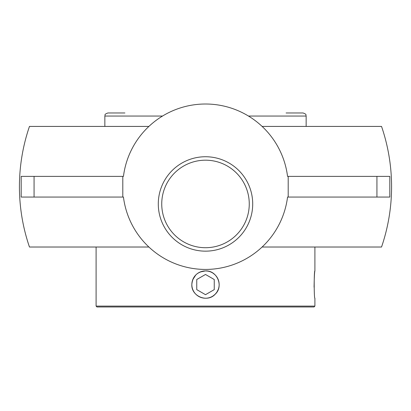 <?xml version="1.0" encoding="UTF-8"?>
<svg xmlns="http://www.w3.org/2000/svg" width="411" height="411" viewBox="0 0 411 411"><rect width="100%" height="100%" fill="white"/><g stroke="black" fill="none" stroke-linecap="round" stroke-linejoin="round"><path stroke-width="0.62" d="M148.905 247.021L29.469 247.021A186.075 186.075 0 0 1 29.469 126.418L148.905 126.418M262.095 126.418L381.531 126.418A186.075 186.075 0 0 1 381.531 247.021L262.095 247.021M161.739 203.948A43.761 43.761 0 0 1 205.5 160.187A43.761 43.761 0 0 1 249.261 203.948A43.761 43.761 0 0 1 205.5 247.71A43.761 43.761 0 0 1 161.739 203.948A43.761 43.761 0 0 0 205.5 247.71A43.761 43.761 0 0 0 249.261 203.948A43.761 43.761 0 0 0 205.5 160.187A43.761 43.761 0 0 0 161.739 203.948M252.708 203.948A47.208 47.208 0 0 0 181.898 163.064A47.208 47.208 0 0 0 181.898 244.833A47.208 47.208 0 0 0 252.708 203.948M288.198 197.059L288.198 176.381L389.818 176.381L389.818 197.059L287.551 197.059A82.698 82.698 0 0 1 123.449 197.059L21.182 197.059L21.182 176.381L123.449 176.381A82.698 82.698 0 0 1 287.551 176.381L288.198 176.381M122.802 176.381L122.802 197.059M193.673 291.399A13.655 13.655 0 0 1 198.672 272.75A13.655 13.655 0 0 1 217.327 277.749A13.655 13.655 0 0 1 212.328 296.398A13.655 13.655 0 0 1 193.673 291.399M205.5 294.682L196.746 289.627L196.746 279.521L205.5 274.466L214.254 279.521L214.254 289.627L205.5 294.682M124.908 112.979L107.913 112.979C103.5 114.587 105.596 114.998 104.846 116.041L162.561 116.041M248.439 116.041L306.154 116.041C305.404 114.998 307.5 114.587 303.087 112.979L286.092 112.979M207.868 271.106L205.5 270.9L200.126 272M195.867 274.867L192.687 279.799M192.035 282.177L191.829 284.16M203.311 298.073L205.592 298.247M206.528 298.211L208.141 297.99M212.883 296.084L215.169 294.245L216.849 292.206L218.313 289.349M219.171 284.859L219.171 284.278M218.313 279.799L216.849 276.942L215.169 274.902L212.883 273.063M314.903 247.021L314.903 270.9C313.973 270.053 313.973 299.095 314.903 298.247L314.903 306.103L96.097 306.103L96.097 247.021M314.903 270.9C314.502 272.18 314.23 277.615 314.081 287.207M191.824 284.571C192.636 276.269 197.193 271.707 205.5 270.9C217.214 270.268 223.892 286.41 215.169 294.245C207.339 302.964 191.192 296.285 191.824 284.571M96.097 306.103L96.97 306.981L314.03 306.981L314.903 306.103M376.928 197.059L376.928 176.381M34.072 197.059L34.072 176.381M104.846 116.041L104.846 126.418M306.154 116.041L306.154 126.418"/></g></svg>
